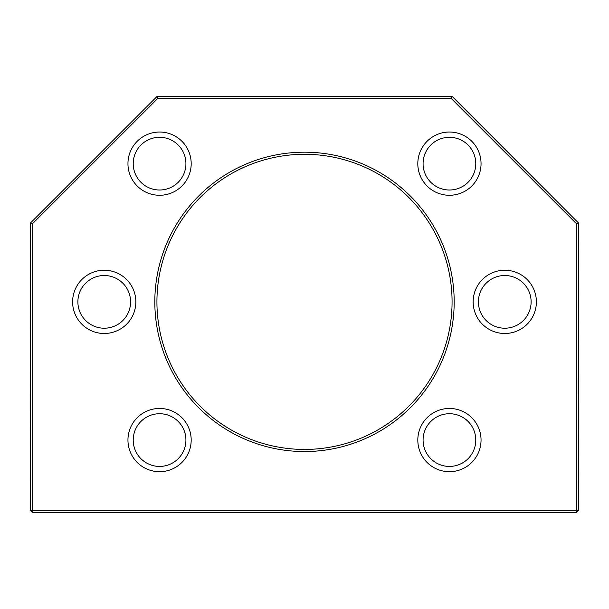 <?xml version="1.0" encoding="UTF-8"?>
<svg xmlns="http://www.w3.org/2000/svg" width="609" height="609" viewBox="0 0 609 609"><rect width="100%" height="100%" fill="white"/><g stroke="black" fill="none" stroke-linecap="round" stroke-linejoin="round"><path stroke-width="0.91" d="M481.049 163.654A31.622 31.622 0 0 1 449.427 195.276A31.622 31.622 0 0 1 417.812 163.654A31.622 31.622 0 0 1 449.427 132.031A31.622 31.622 0 0 1 481.049 163.654M423.08 163.654A26.354 26.354 0 0 0 449.427 190.008A26.354 26.354 0 0 0 475.781 163.654A26.354 26.354 0 0 0 449.427 137.307A26.354 26.354 0 0 0 423.08 163.654M536.392 301.866A31.622 31.622 0 0 1 504.77 333.488A31.622 31.622 0 0 1 473.147 301.866A31.622 31.622 0 0 1 504.77 270.244A31.622 31.622 0 0 1 536.392 301.866M478.415 301.866A26.354 26.354 0 0 0 504.77 328.213A26.354 26.354 0 0 0 531.117 301.866A26.354 26.354 0 0 0 504.77 275.512A26.354 26.354 0 0 0 478.415 301.866M481.049 440.079A31.622 31.622 0 0 1 449.427 471.693A31.622 31.622 0 0 1 417.812 440.079A31.622 31.622 0 0 1 449.427 408.456A31.622 31.622 0 0 1 481.049 440.079M423.08 440.079A26.354 26.354 0 0 0 449.427 466.425A26.354 26.354 0 0 0 475.781 440.079A26.354 26.354 0 0 0 449.427 413.724A26.354 26.354 0 0 0 423.08 440.079M191.188 440.079A31.622 31.622 0 0 1 159.573 471.693A31.622 31.622 0 0 1 127.951 440.079A31.622 31.622 0 0 1 159.573 408.456A31.622 31.622 0 0 1 191.188 440.079M133.219 440.079A26.354 26.354 0 0 0 159.573 466.425A26.354 26.354 0 0 0 185.92 440.079A26.354 26.354 0 0 0 159.573 413.724A26.354 26.354 0 0 0 133.219 440.079M135.853 301.866A31.622 31.622 0 0 1 104.23 333.488A31.622 31.622 0 0 1 72.608 301.866A31.622 31.622 0 0 1 104.23 270.244A31.622 31.622 0 0 1 135.853 301.866M77.883 301.866A26.354 26.354 0 0 0 104.23 328.213A26.354 26.354 0 0 0 130.585 301.866A26.354 26.354 0 0 0 104.23 275.512A26.354 26.354 0 0 0 77.883 301.866M191.188 163.654A31.622 31.622 0 0 1 159.573 195.276A31.622 31.622 0 0 1 127.951 163.654A31.622 31.622 0 0 1 159.573 132.031A31.622 31.622 0 0 1 191.188 163.654M133.219 163.654A26.354 26.354 0 0 0 159.573 190.008A26.354 26.354 0 0 0 185.92 163.654A26.354 26.354 0 0 0 159.573 137.307A26.354 26.354 0 0 0 133.219 163.654M156.932 301.866A147.568 147.568 0 0 0 304.5 449.427A147.568 147.568 0 0 0 452.068 301.866A147.568 147.568 0 0 0 304.5 154.298A147.568 147.568 0 0 0 156.932 301.866M304.5 451.535A149.677 149.677 0 0 1 154.823 301.866A149.677 149.677 0 0 1 304.5 152.189A149.677 149.677 0 0 1 454.177 301.866A149.677 149.677 0 0 1 304.5 451.535M32.559 512.671L576.441 512.671L576.441 510.563L32.559 510.563L32.559 512.671L30.45 510.563L32.559 510.563L32.559 223.686L30.61 222.879L30.45 510.563M576.441 512.671L578.55 510.563L576.441 510.563L576.441 223.686L451.193 98.437L157.807 98.437L32.559 223.686M578.55 510.563L578.39 222.879L452.685 96.945L452 96.488L451.193 98.437M576.441 223.686L578.39 222.879M157.807 98.437L157 96.488L157.807 96.329L452 96.488M30.61 222.879L157 96.488"/></g></svg>
